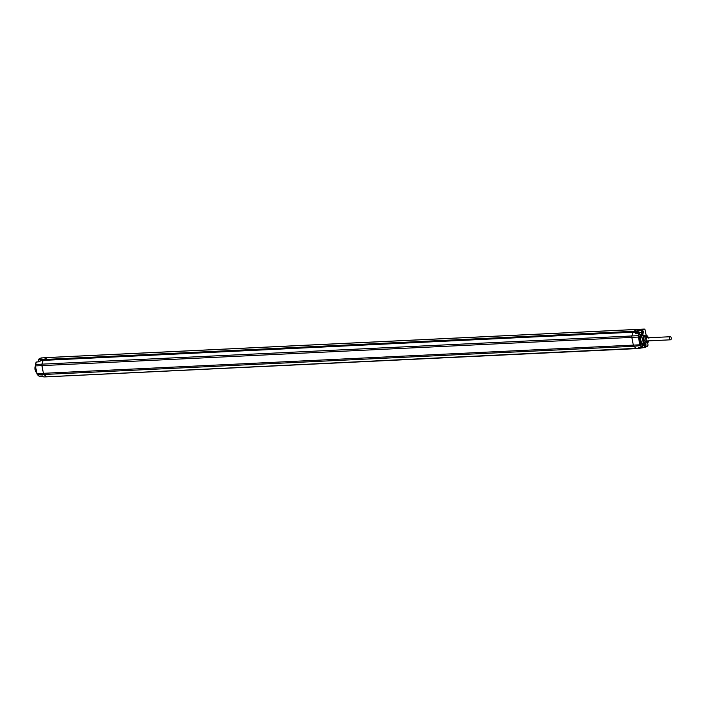 <?xml version="1.0" encoding="UTF-8"?>
<svg xmlns="http://www.w3.org/2000/svg" width="706" height="706" viewBox="0 0 706 706"><rect width="100%" height="100%" fill="white"/><g stroke="black" fill="none" stroke-linecap="round" stroke-linejoin="round"><path stroke-width="1.06" d="M37.312 374.524L36.244 370.694L36.95 373.624L633.335 345.119L631.826 337.397A1.924 1.121 -92.7 0 1 631.879 335.941L632.982 332.191A1.924 1.121 -92.7 0 1 633.626 331.282L637.518 329.358A1.447 0.838 -92.7 0 1 637.721 329.305L637.721 329.305A1.447 0.838 -92.7 0 1 637.942 329.34M36.421 371.268L35.371 365.911M40.674 359.769L39.88 361.701L36.077 362.09L35.397 364.667A1.536 0.891 -92.7 0 0 35.353 365.832L35.803 368.117M36.641 372.706A4.704 2.736 -92.7 0 1 35.953 371.877A4.704 2.736 -92.7 0 1 35.344 366.105M35.882 371.762A4.386 2.55 -92.7 0 1 35.812 371.665A4.386 2.55 -92.7 0 1 35.335 366.043M39.88 361.701L40.216 360.554L43.075 360.404L41.972 364.155L35.485 364.499L35.432 365.911A1.853 1.077 -92.7 0 1 35.485 364.499L36.527 362.001M38.38 359.601L38.795 361.384L38.486 359.222L41.23 359.451M43.198 376.519L39.068 376.166L37.365 374.692L38.98 376.121L42.687 375.936M44.231 376.863A1.897 1.103 -92.7 0 1 43.957 376.933L639.036 348.208A1.897 1.103 87.3 0 0 639.618 348.446A1.897 1.103 87.3 0 0 639.874 348.376L640.068 348.058A1.571 0.918 87.3 0 1 639.371 347.917L638.321 347.546L642.222 346.893M646.272 335.906L645.143 330.134A1.05 0.609 87.3 0 0 644.366 329.411L641.842 330.655L642.195 332.438A2.321 1.35 -92.7 0 1 641.78 334.918A4.713 2.745 87.3 0 0 641.78 334.918L640.739 335.341A4.713 2.745 87.3 0 0 639.257 339.251L639.892 344.784A1.853 1.077 87.3 0 0 640.439 345.905L642.16 347.114M639.883 342.41A4.713 2.745 87.3 0 0 642.248 344.334A4.713 2.745 87.3 0 0 642.495 344.307M643.978 343.937A2.321 1.35 -92.7 0 1 644.728 345.384L645.081 347.167L641.198 347.37M643.493 331.873A1.121 0.653 -92.7 0 1 643.228 333.144A1.121 0.653 -92.7 0 1 642.434 332.967A1.121 0.653 -92.7 0 1 642.248 332.482A1.121 0.653 -92.7 0 1 642.363 331.432A1.121 0.653 -92.7 0 1 642.981 331.079A1.121 0.653 -92.7 0 1 643.493 331.873M646.008 344.687A1.121 0.653 -92.7 0 1 645.743 345.958A1.121 0.653 -92.7 0 1 644.949 345.781A1.121 0.653 -92.7 0 1 644.763 345.296A1.121 0.653 -92.7 0 1 644.878 344.246A1.121 0.653 -92.7 0 1 645.496 343.901A1.121 0.653 -92.7 0 1 646.008 344.687M644.366 329.411L641.525 330.355L641.763 332.535L642.195 332.438M644.19 335.685A4.704 2.736 87.3 0 0 642.584 334.891A4.704 2.736 87.3 0 0 641.904 335.068A4.704 2.736 87.3 0 0 640.104 340.318A4.704 2.736 87.3 0 0 643.034 344.29A4.704 2.736 87.3 0 0 643.678 344.113A4.704 2.736 87.3 0 0 644.56 343.345M644.101 335.694A4.386 2.55 87.3 0 0 642.222 335.368A4.386 2.55 87.3 0 0 640.633 340.769A4.386 2.55 87.3 0 0 643.872 343.796A4.386 2.55 87.3 0 0 644.463 343.354M645.628 335.968A3.83 2.224 87.3 0 0 644.702 335.668L642.884 335.738A3.848 2.242 87.3 0 0 642.328 335.88A3.848 2.242 87.3 0 0 640.854 340.168A3.848 2.242 87.3 0 0 643.245 343.425L645.072 343.319A3.83 2.224 87.3 0 0 645.593 343.178A3.83 2.224 87.3 0 0 645.919 342.957M640.739 335.341A2.321 1.35 -92.7 0 1 639.636 333.7L639.618 333.62M42.695 376.051L43.384 376.695A1.897 1.103 -92.7 0 0 43.957 376.933L46.825 376.827A1.924 1.121 87.3 0 0 46.834 376.827A1.924 1.121 87.3 0 1 46.243 376.589L43.993 374.489L37.497 374.736A1.853 1.077 -92.7 0 1 36.95 373.624L35.432 365.911L41.91 365.611L43.428 373.333A1.924 1.121 87.3 0 0 43.993 374.489L633.909 346.275A1.924 1.121 -92.7 0 1 633.335 345.119L639.892 344.784L638.374 337.071L638.815 336.974A1.536 0.891 87.3 0 1 638.859 335.809L639.627 333.32L635.894 333.091M636.018 333.126L635.515 333.25L636.097 333.25M638.374 333.073A1.924 1.121 87.3 0 0 638.33 332.72L641.763 332.535A1.994 1.165 87.3 0 1 640.739 335.076A1.994 1.165 87.3 0 1 639.945 334.591M636.035 333.091L636.291 332.208A1.571 0.918 87.3 0 1 636.821 331.467L641.525 330.355L637.827 330.514L638.33 332.72M647.578 342.534L647.984 344.625A1.05 0.609 87.3 0 1 647.605 345.922L644.843 347.502L644.296 345.49A1.994 1.165 87.3 0 0 643.563 344.166M640.068 348.058L641.198 347.723L640.015 348.305M645.16 336.206A3.283 1.915 87.3 0 0 643.943 336.797A3.203 1.862 -92.7 0 1 644.913 336.277A3.203 1.862 -92.7 0 1 645.002 336.277M648.867 338.253L647.42 335.95A3.609 2.1 87.3 0 0 647.217 335.862L643.881 336.833A3.609 2.1 87.3 0 0 643.748 337.08A3.283 1.915 87.3 0 0 643.66 337.247A3.283 1.915 87.3 0 0 643.325 340.371A3.283 1.915 87.3 0 0 643.881 341.845A3.283 1.915 87.3 0 0 644.719 342.639M643.201 339.462L643.316 340.354M644.675 342.578A3.203 1.862 -92.7 0 1 643.863 341.81M645.452 336.056A3.504 2.039 87.3 0 0 644.472 336.109A3.504 2.039 87.3 0 0 643.104 339.718A3.504 2.039 87.3 0 0 644.957 342.948M644.702 335.668A3.83 2.224 87.3 0 0 644.154 335.809A3.83 2.224 87.3 0 0 642.689 340.08A3.83 2.224 87.3 0 0 645.072 343.319M646.317 338.059A1.686 0.98 -92.7 0 1 646.881 337.715A1.686 0.98 -92.7 0 1 647.27 337.83M647.42 340.919A1.686 0.98 -92.7 0 1 647.04 341.077A1.686 0.98 -92.7 0 1 646.449 340.786M648.558 340.866A2.321 1.35 -92.7 0 1 646.59 341.042A2.321 1.35 -92.7 0 1 646.193 340.001A2.321 1.35 -92.7 0 1 646.44 337.786A2.321 1.35 -92.7 0 1 648.408 337.777M648.47 337.768A2.409 1.394 87.3 0 0 647.023 337.053A2.409 1.394 87.3 0 0 646.149 340.018A2.409 1.394 87.3 0 0 647.932 341.678A2.409 1.394 87.3 0 0 648.62 340.866M647.217 335.862L645.399 336.762A3.609 2.1 87.3 0 0 645.266 337.009L644.896 340.213A3.609 2.1 87.3 0 0 644.957 340.539L646.414 342.842A3.609 2.1 87.3 0 0 646.608 342.931L648.435 342.031A3.609 2.1 87.3 0 0 648.567 341.783L648.823 340.857M643.881 336.833L645.399 336.762M644.896 340.213L643.378 340.283L643.563 338.677L643.748 337.08L645.266 337.009M643.378 340.283A3.609 2.1 87.3 0 0 643.44 340.61L644.957 340.539M643.44 340.61L644.887 342.913L646.414 342.842M644.887 342.913A3.609 2.1 87.3 0 0 645.09 343.001L646.608 342.931M642.301 331.564A0.794 0.459 -92.7 0 1 642.645 332.985A0.794 0.459 -92.7 0 1 642.363 332.844M644.816 344.378A0.794 0.459 -92.7 0 1 645.16 345.799A0.794 0.459 -92.7 0 1 644.878 345.658M670.118 336.78A1.544 0.9 -92.7 0 1 670.338 336.727A1.544 0.9 -92.7 0 1 671.291 338.042A1.544 0.9 -92.7 0 1 670.7 339.762A1.544 0.9 -92.7 0 1 670.479 339.815A1.544 0.9 -92.7 0 1 669.526 338.501A1.544 0.9 -92.7 0 1 670.118 336.78M41.91 365.611L638.374 337.071A1.853 1.077 87.3 0 1 638.427 335.659L41.972 364.155A1.924 1.121 87.3 0 0 41.91 365.611M35.441 364.508L36.077 362.09L39.81 361.56L40.216 360.554A1.897 1.103 -92.7 0 1 40.851 359.654L43.71 359.495A1.924 1.121 87.3 0 0 43.075 360.404L635.868 332.067L635.515 333.25L639.142 333.232L638.427 335.659L638.859 335.809M39.871 361.34L38.795 361.384A1.968 1.138 -92.7 0 1 38.83 361.64M37.189 374.321A1.536 0.891 -92.7 0 1 36.88 373.624M640.324 344.687A1.536 0.891 87.3 0 0 640.783 345.613L633.909 346.275L636.159 348.376A1.924 1.121 -92.7 0 0 636.741 348.614A1.924 1.121 -92.7 0 0 636.75 348.614L644.843 347.502L647.49 346.222L645.028 347.423M40.957 358.021L41.107 357.951A1.377 0.794 -92.7 0 1 41.292 357.898A1.377 0.794 -92.7 0 1 41.486 357.933M42.025 359.063L40.772 359.681L42.157 359.01L38.565 359.204L41.107 357.951L47.611 357.571L43.71 359.495L636.494 331.167A1.897 1.103 87.3 0 0 635.868 332.067L636.291 332.208M640.783 345.613L642.16 346.575M642.178 346.646A2.321 1.35 -92.7 0 1 642.478 344.325M644.728 345.384L642.178 345.596M639.636 333.7L640.739 335.076M638.815 336.974L639.257 339.251M636.512 333.082A1.297 0.759 -92.7 0 1 637.024 331.988A1.297 0.759 -92.7 0 1 638.012 333.073M636.821 331.467L636.494 331.167L637.827 330.514M48.017 357.554A1.447 0.838 87.3 0 0 47.814 357.518A1.447 0.838 87.3 0 0 47.805 357.518A1.447 0.838 87.3 0 0 47.611 357.571L644.048 329.12A1.377 0.794 87.3 0 1 644.243 329.067L645.125 330.064M644.799 347.493L641.233 347.723M647.605 345.922L647.976 344.554M647.984 344.625L647.631 342.507M645.143 330.134L646.343 335.906M644.905 329.578A1.377 0.794 87.3 0 0 644.243 329.067L47.814 357.518M637.006 332.208L636.927 332.235A1.041 0.609 -92.7 0 1 637.65 333.073M47.805 357.518L41.027 357.968L38.486 359.222L38.706 361.657M643.087 344.034L642.001 347.299L638.559 347.573M642.584 334.891L641.798 334.918M643.034 344.29L642.248 344.334M46.834 376.827L636.741 348.614M636.927 332.235L636.556 333.082M670.338 336.727L646.502 337.865M670.479 339.815L646.643 340.954"/></g></svg>
